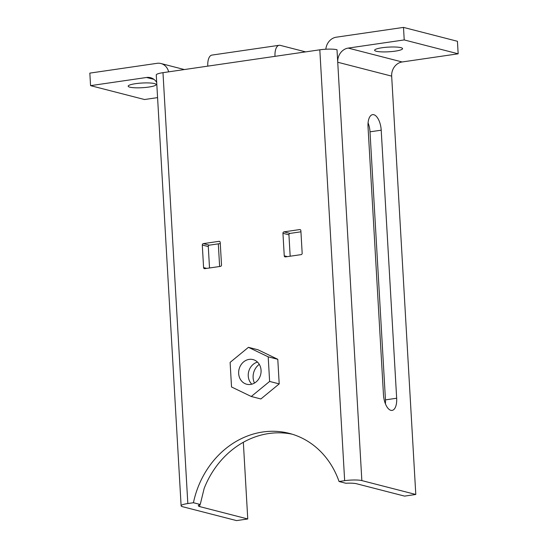 <?xml version="1.0" encoding="UTF-8"?>
<svg xmlns="http://www.w3.org/2000/svg" width="548" height="548" viewBox="0 0 548 548"><rect width="100%" height="100%" fill="white"/><g stroke="black" fill="none" stroke-linecap="round" stroke-linejoin="round"><path stroke-width="0.82" d="M251.279 396.492L231.53 386.977L230.112 362.392L248.443 347.322L268.198 356.837L269.616 381.429L251.279 396.492L260.869 398.965L279.206 383.895L269.616 381.429M250.587 384.436A12.727 11.118 104.4 0 1 246.689 384.23A12.727 11.118 104.4 0 1 238.709 371.332A12.727 11.118 104.4 0 1 249.141 359.385A12.727 11.118 104.4 0 1 253.032 359.584A12.727 11.118 104.4 0 1 261.019 372.482A12.727 11.118 104.4 0 1 250.587 384.436M248.443 347.322L258.033 349.788L277.788 359.303L279.206 383.895M277.788 359.303L268.198 356.837M251.82 384.175A12.727 11.118 104.4 0 1 248.682 371.606A12.727 11.118 104.4 0 1 257.498 362.105M404.219 39.929L403.499 27.4L457.436 41.285L458.162 53.807L404.219 39.929L348.213 48.087L402.15 61.972L458.162 53.807M376.27 51.245A13.995 2.343 -3.3 0 1 374.62 50.258A13.995 2.343 -3.3 0 1 385.128 47.375A13.995 2.343 -3.3 0 1 400.917 47.655A13.995 2.343 -3.3 0 1 402.568 48.642A13.995 2.343 -3.3 0 1 392.06 51.526A13.995 2.343 -3.3 0 1 376.27 51.245M385.408 403.801A13.995 6.391 -98.3 0 0 385.463 399.876L370.003 131.828L381.209 130.198L396.663 398.238A13.995 6.391 -98.3 0 1 392.087 410.397A13.995 6.391 -98.3 0 1 383.477 394.848L368.023 126.807A13.995 6.391 -98.3 0 1 372.599 114.648A13.995 6.391 -98.3 0 1 381.209 130.198M368.078 122.882A13.995 6.391 -98.3 0 1 370.003 131.828M254.464 383.066A13.995 12.234 104.4 0 1 259.279 364.358M219.625 266.506L218.316 243.853M168.633 71.85A12.727 11.118 104.4 0 0 160.948 63.52A12.727 11.118 104.4 0 0 157.05 63.321L89.838 73.117L90.564 85.646L144.501 99.524L157.577 97.619M154.468 83.577A13.995 2.343 -3.3 0 1 156.125 84.563A13.995 2.343 -3.3 0 1 145.61 87.447A13.995 2.343 -3.3 0 1 129.828 87.166A13.995 2.343 -3.3 0 1 128.17 86.18A13.995 2.343 -3.3 0 1 138.685 83.296A13.995 2.343 -3.3 0 1 154.468 83.577M403.499 27.4L336.287 37.196A12.727 11.118 104.4 0 0 325.841 49.224M348.213 48.087A12.727 11.118 104.4 0 0 337.732 62.246L337.006 49.724A12.727 2.124 176.7 0 0 319.813 49.813L344.658 480.685A12.727 2.124 176.7 0 1 361.851 480.596L415.795 494.474L404.588 496.111L356.645 483.768A12.727 2.124 176.7 0 0 345.843 483.254L339.048 481.5L344.658 480.685M361.851 480.596L337.732 62.246L391.669 76.131A12.727 11.118 104.4 0 1 402.15 61.972M391.669 76.131L415.795 494.474M243.339 442.284L247.758 518.97L199.815 506.626A12.727 2.124 176.7 0 1 198.314 505.729A12.727 2.124 176.7 0 1 200.232 504.475L193.437 502.728L187.827 503.544A12.727 2.124 176.7 0 0 181.114 505.818A12.727 2.124 176.7 0 0 182.621 506.715L236.558 520.6L247.758 518.97M90.564 85.646L146.569 77.48A12.727 11.118 104.4 0 1 150.467 77.679A12.727 11.118 104.4 0 1 156.707 82.44M319.813 49.813L275.007 56.341A12.727 5.809 81.7 0 1 279.165 45.292A12.727 5.809 81.7 0 1 280.275 45.361L305.613 51.882M279.165 45.292L211.946 55.088A12.727 5.809 81.7 0 0 207.788 66.137L162.982 72.672A12.727 2.124 176.7 0 0 156.269 74.946L181.114 505.818M292.228 434.208A86.529 75.61 -75.6 0 0 268.767 433.537A86.529 75.61 -75.6 0 0 204.157 488.426L200.232 504.475M339.048 481.5A86.529 75.61 -75.6 0 0 289.255 433.365A86.529 75.61 -75.6 0 0 262.773 431.995A86.529 75.61 -75.6 0 0 193.437 502.728M300.873 230.667A1.274 1.11 -75.6 0 0 299.681 229.578L283.994 231.859A1.274 1.11 -75.6 0 0 282.946 233.277L284.248 255.82A1.274 1.11 -75.6 0 0 285.44 256.909L301.119 254.628A1.274 1.11 -75.6 0 0 302.167 253.21L300.873 230.667M290.173 256.224L288.94 234.818A1.274 1.11 -75.6 0 1 289.988 233.407L300.934 231.811M203.589 267.582A1.274 1.11 -75.6 0 0 204.781 268.671L220.467 266.383A1.274 1.11 -75.6 0 0 221.515 264.965L220.214 242.422A1.274 1.11 -75.6 0 0 219.022 241.332L203.342 243.62A1.274 1.11 -75.6 0 0 202.294 245.031L203.589 267.582L206.726 268.383M209.521 267.979L208.288 246.573L202.294 245.031M220.282 243.565L209.336 245.161A1.274 1.11 -75.6 0 0 208.288 246.573M385.463 399.876L396.663 398.238M146.569 77.48L153.974 79.385M275.007 56.341L207.788 66.137M162.982 72.672L187.827 503.544M199.698 504.66L199.815 506.626M300.42 229.77L299.681 229.578M289.988 233.407L283.994 231.859M288.94 234.818L282.946 233.277M287.378 256.628L284.248 255.82M209.336 245.161L203.342 243.62M219.762 241.524L219.022 241.332M160.948 63.52L184.375 69.555"/></g></svg>
